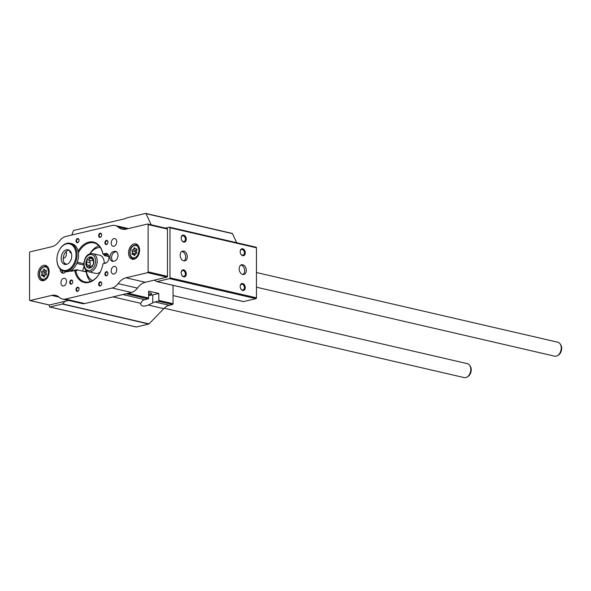 <?xml version="1.0" encoding="UTF-8"?>
<svg xmlns="http://www.w3.org/2000/svg" width="591" height="591" viewBox="0 0 591 591"><rect width="100%" height="100%" fill="white"/><g stroke="black" fill="none" stroke-linecap="round" stroke-linejoin="round"><path stroke-width="0.89" d="M173.045 285.327L173.045 303.693A0.717 0.488 -77 0 1 172.542 304.505L169.299 305.274A15.728 10.749 -77 0 0 163.773 308.635L148.326 305.067L152.774 302.851L152.774 294.879L158.809 293.446L158.809 300.398A0.717 0.488 -77 0 1 158.307 301.211L155.056 301.986A15.728 10.749 -77 0 0 152.774 302.851M158.809 293.446L148.636 291.097L148.636 298.049A0.717 0.488 103 0 1 148.134 298.861L144.884 299.63A15.728 10.749 103 0 0 142.601 300.501L140.54 303.619C141.072 306.345 143.665 306.825 148.326 305.067M154.295 280.141L156.814 281.56A0.717 0.488 -77 0 0 157.066 281.589L169.491 278.649A0.717 0.488 -77 0 0 169.994 277.829L169.994 227.786A0.717 0.488 -77 0 0 169.491 227.21L165.598 228.133M156.999 281.604L243.278 301.558A0.717 0.488 -77 0 0 243.529 301.587L255.955 298.647A0.717 0.488 -77 0 0 256.457 297.827L256.457 247.784A0.717 0.488 -77 0 0 255.955 247.208M246.292 270.456A5.001 3.465 -103.3 0 1 243.884 274.497A5.001 3.465 -103.3 0 1 239.362 270.427A5.001 3.465 -103.3 0 1 241.571 264.761A5.001 3.465 -103.3 0 1 246.292 270.456M187.288 256.812A5.001 3.465 -103.3 0 1 184.88 260.853A5.001 3.465 -103.3 0 1 180.358 256.782A5.001 3.465 -103.3 0 1 182.575 251.116A5.001 3.465 -103.3 0 1 187.288 256.812M245.272 287.595A3.576 2.475 -103.3 0 1 243.507 290.499A3.576 2.475 -103.3 0 1 240.663 288.556A3.576 2.475 -103.3 0 1 240.19 286.554A3.576 2.475 -103.3 0 1 242.679 283.525A3.576 2.475 -103.3 0 1 245.272 287.595M245.272 252.837A3.576 2.475 -103.3 0 1 243.507 255.74A3.576 2.475 -103.3 0 1 240.663 253.798A3.576 2.475 -103.3 0 1 240.19 251.796A3.576 2.475 -103.3 0 1 242.679 248.767A3.576 2.475 -103.3 0 1 245.272 252.837M186.268 273.951A3.576 2.475 -103.3 0 1 184.51 276.854A3.576 2.475 -103.3 0 1 181.659 274.911A3.576 2.475 -103.3 0 1 181.186 272.909A3.576 2.475 -103.3 0 1 183.683 269.88A3.576 2.475 -103.3 0 1 186.268 273.951M186.268 239.192A3.576 2.475 -103.3 0 1 184.51 242.096A3.576 2.475 -103.3 0 1 181.659 240.153A3.576 2.475 -103.3 0 1 181.186 238.151A3.576 2.475 -103.3 0 1 183.683 235.122A3.576 2.475 -103.3 0 1 186.268 239.192M151.178 224.794L146.021 213.654A0.717 0.488 -77 0 0 145.585 213.41L126.282 217.983A2.859 1.958 -77 0 1 125.218 218.655L94.176 226.013A2.859 1.958 -77 0 1 93.526 226.013A2.859 1.958 -77 0 1 93.112 225.843L73.809 230.416A0.717 0.488 -77 0 0 73.373 230.867L71.792 235.033M236.681 242.709L232.485 233.652A0.717 0.488 -77 0 0 232.049 233.408M93.976 226.043L93.112 225.843M49.075 304.934A0.717 0.488 -77 0 0 49.378 305L49.4 306.411A0.717 0.488 -77 0 0 49.903 306.988L62.328 304.04A0.717 0.488 -77 0 0 62.58 303.885L65.099 301.277M136.063 326.912A0.717 0.488 -77 0 0 136.366 326.986L148.792 324.038A0.717 0.488 -77 0 0 149.043 323.883L163.773 308.635M148.636 292.811A3.93 0.923 0 0 1 151.621 293.697A3.93 0.923 0 0 1 150.491 294.348A3.93 0.923 0 0 1 148.636 294.591M148.636 295.36A7.151 1.677 180 0 0 152.774 294.879M181.193 238.247A2.955 2.046 -103.3 0 1 182.612 235.831A2.955 2.046 -103.3 0 1 185.397 239.2A2.955 2.046 -103.3 0 1 183.971 241.586A2.955 2.046 -103.3 0 1 181.622 240.072M181.193 273.005A2.955 2.046 -103.3 0 1 182.612 270.589A2.955 2.046 -103.3 0 1 185.397 273.951A2.955 2.046 -103.3 0 1 183.971 276.344A2.955 2.046 -103.3 0 1 181.622 274.822M240.19 251.892A2.955 2.046 -103.3 0 1 241.608 249.483A2.955 2.046 -103.3 0 1 244.393 252.845A2.955 2.046 -103.3 0 1 242.975 255.231A2.955 2.046 -103.3 0 1 240.626 253.716M240.19 286.65A2.955 2.046 -103.3 0 1 241.608 284.234A2.955 2.046 -103.3 0 1 244.393 287.595A2.955 2.046 -103.3 0 1 242.975 289.989A2.955 2.046 -103.3 0 1 240.626 288.467M181.806 251.448A5.001 3.465 -103.3 0 1 185.677 257.188A5.001 3.465 -103.3 0 1 184.045 260.904M240.803 265.093A5.001 3.465 -103.3 0 1 244.681 270.833A5.001 3.465 -103.3 0 1 243.041 274.549M136.809 250.111A0.798 0.547 -77 0 0 136.262 248.929A1.404 0.96 -77 0 1 135.664 249.055A1.404 0.96 -77 0 1 135.021 248.227A0.798 0.547 -77 0 0 133.928 248.486A1.404 0.96 -77 0 1 132.687 249.771A0.798 0.547 -77 0 0 132.14 251.212A1.404 0.96 -77 0 1 132.14 253.199A0.798 0.547 -77 0 0 132.687 254.381A1.404 0.96 -77 0 1 133.285 254.248A1.404 0.96 -77 0 1 133.928 255.076A0.798 0.547 -77 0 0 135.021 254.817A1.404 0.96 -77 0 1 136.262 253.532A0.798 0.547 -77 0 0 136.809 252.091A1.404 0.96 -77 0 1 136.809 250.111M46.364 271.542A0.798 0.547 -77 0 0 45.817 270.36A1.404 0.96 -77 0 1 45.219 270.486A1.404 0.96 -77 0 1 44.576 269.659A0.798 0.547 -77 0 0 43.475 269.917A1.404 0.96 -77 0 1 42.242 271.203A0.798 0.547 -77 0 0 41.688 272.65A1.404 0.96 -77 0 1 41.688 274.63A0.798 0.547 -77 0 0 42.242 275.812A1.404 0.96 -77 0 1 42.833 275.687A1.404 0.96 -77 0 1 43.475 276.507A0.798 0.547 -77 0 0 44.576 276.248A1.404 0.96 -77 0 1 45.817 274.963A0.798 0.547 -77 0 0 46.364 273.522A1.404 0.96 -77 0 1 46.364 271.542M84.941 271.653A3.93 2.689 -77 0 0 85.85 270.117M83.833 264.916A3.93 2.689 -77 0 0 83.449 264.967L76.8 263.431M90.556 281.493A20.02 13.682 103 0 1 86.234 271.956L76.675 269.74A20.02 13.682 -77 0 0 76.845 270.744L75.729 270.486A20.02 13.682 103 0 0 84.838 281.9A20.02 13.682 103 0 0 100.174 272.266M89.869 253.82A20.02 13.682 103 0 1 98.823 245.76M83.833 264.879L83.449 264.967M104.223 263.497A20.02 13.682 -77 0 0 104.267 263.202L106.602 262.648M107.333 253.805A5.001 3.42 -77 0 0 107.052 253.857L105.427 253.48A5.001 3.42 -77 0 1 106.55 253.473A5.001 3.42 -77 0 1 108.899 258.311A5.001 3.42 -77 0 1 105.427 263.209L102.982 263.785A20.737 14.169 103 0 1 100.115 272.385A20.737 14.169 103 0 1 85.643 282.697A20.737 14.169 103 0 1 74.702 270.493L75.729 270.486M137.489 288.105A17.161 11.724 -77 0 1 145.305 282.276L125.979 277.807L147.632 272.673A0.717 0.488 -77 0 0 148.134 271.86L148.134 224.587A0.717 0.488 -77 0 0 147.632 224.011L125.979 229.145A17.161 11.724 -77 0 1 122.108 229.182A17.161 11.724 -77 0 1 118.163 227.018A15.026 10.269 -77 0 0 115.149 225.518A15.026 10.269 -77 0 0 112.224 225.452L65.461 236.533A15.026 10.269 -77 0 0 59.528 240.914A17.161 11.724 -77 0 1 51.712 246.743L30.052 251.877A0.717 0.488 -77 0 0 29.55 252.689L29.55 299.955A0.717 0.488 -77 0 0 30.052 300.531L51.712 295.404A17.161 11.724 -77 0 1 55.576 295.367A17.161 11.724 -77 0 1 59.528 297.524A15.026 10.269 -77 0 0 62.535 299.031A15.026 10.269 -77 0 0 65.461 299.09L112.224 288.016A15.026 10.269 -77 0 0 118.163 283.636L137.489 288.105A15.026 10.269 -77 0 1 131.549 292.486L112.224 288.016M145.305 282.276L166.965 277.142A0.717 0.488 -77 0 0 167.467 276.329L167.467 229.064A0.717 0.488 -77 0 0 166.965 228.488M126.659 228.983L118.163 227.018M30.052 300.531L49.378 305L68.637 300.442M62.535 299.031L81.868 303.501A15.026 10.269 -77 0 0 84.794 303.567L65.461 299.09M84.794 303.567L131.549 292.486M125.979 277.807A17.161 11.724 -77 0 0 118.163 283.636M128.542 252.867A7.868 5.371 -77 0 0 132.295 259.22A7.868 5.371 -77 0 0 139.306 252.771A7.868 5.371 -77 0 0 135.841 243.898A7.868 5.371 -77 0 0 128.542 252.867M38.09 274.298A7.868 5.371 -77 0 0 41.85 280.651A7.868 5.371 -77 0 0 48.854 274.202A7.868 5.371 -77 0 0 45.389 265.329A7.868 5.371 -77 0 0 38.09 274.298M107.939 242.111A2.142 1.463 103 0 1 107.599 243.514A2.142 1.463 103 0 1 105.183 243.943A2.142 1.463 103 0 1 105.959 240.596A2.142 1.463 103 0 1 107.939 242.037A2.142 1.463 103 0 1 107.939 242.111A1.758 1.204 103 0 0 107.104 240.818A1.758 1.204 103 0 0 105.538 242.258A1.758 1.204 103 0 0 106.306 244.246A1.758 1.204 103 0 0 107.628 243.448M107.939 273.389A2.142 1.463 103 0 1 107.599 274.793A2.142 1.463 103 0 1 105.183 275.221A2.142 1.463 103 0 1 105.959 271.875A2.142 1.463 103 0 1 107.939 273.315A2.142 1.463 103 0 1 107.939 273.389M71.245 252.889A2.142 1.463 103 0 1 69.79 250.65M72.767 281.722A2.142 1.463 103 0 1 72.42 283.126A2.142 1.463 103 0 1 70.011 283.554A2.142 1.463 103 0 1 70.787 280.215A2.142 1.463 103 0 1 72.759 281.656A2.142 1.463 103 0 1 72.767 281.722A1.758 1.204 103 0 0 71.925 280.43A1.758 1.204 103 0 0 70.359 281.877A1.758 1.204 103 0 0 71.134 283.857A1.758 1.204 103 0 0 72.457 283.059M101.659 234.908A2.142 1.463 103 0 1 101.312 236.311A2.142 1.463 103 0 1 98.904 236.74A2.142 1.463 103 0 1 99.68 233.393A2.142 1.463 103 0 1 101.659 234.841A2.142 1.463 103 0 1 101.659 234.908A1.758 1.204 103 0 0 100.817 233.615A1.758 1.204 103 0 0 99.251 235.063A1.758 1.204 103 0 0 100.027 237.043A1.758 1.204 103 0 0 101.349 236.245M101.659 283.569A2.142 1.463 103 0 1 101.312 284.973A2.142 1.463 103 0 1 98.904 285.394A2.142 1.463 103 0 1 99.68 282.055A2.142 1.463 103 0 1 101.659 283.495A2.142 1.463 103 0 1 101.659 283.569A1.758 1.204 103 0 0 100.817 282.276A1.758 1.204 103 0 0 99.251 283.717A1.758 1.204 103 0 0 100.027 285.697A1.758 1.204 103 0 0 101.349 284.906M79.046 240.264A2.142 1.463 103 0 1 78.706 241.667A2.142 1.463 103 0 1 76.291 242.096A2.142 1.463 103 0 1 77.066 238.757A2.142 1.463 103 0 1 79.046 240.197A2.142 1.463 103 0 1 79.046 240.264A1.758 1.204 103 0 0 78.211 238.978A1.758 1.204 103 0 0 76.645 240.419A1.758 1.204 103 0 0 77.414 242.399A1.758 1.204 103 0 0 78.736 241.601M79.046 288.925A2.142 1.463 103 0 1 78.706 290.329A2.142 1.463 103 0 1 76.291 290.757A2.142 1.463 103 0 1 77.066 287.411A2.142 1.463 103 0 1 79.046 288.851A2.142 1.463 103 0 1 79.046 288.925A1.758 1.204 103 0 0 78.211 287.632A1.758 1.204 103 0 0 76.645 289.073A1.758 1.204 103 0 0 77.414 291.06A1.758 1.204 103 0 0 78.736 290.262M65.837 271.609A5.001 3.42 103 0 1 62.594 273.101A5.001 3.42 103 0 1 60.201 269.097M64.515 263.298A5.001 3.42 103 0 1 64.847 263.35A5.001 3.42 103 0 1 66.384 264.413M113.465 261.303L114.469 261.067A5.001 3.42 -77 0 0 117.941 256.169A5.001 3.42 -77 0 0 115.6 251.323A5.001 3.42 -77 0 0 114.469 251.338L113.465 251.574A5.001 3.42 -77 0 0 109.992 256.472A5.001 3.42 -77 0 0 112.334 261.318A5.001 3.42 -77 0 0 113.465 261.303M116.73 241.763A3.93 2.689 103 0 1 113.08 246.248A3.93 2.689 103 0 1 111.352 241.815A3.93 2.689 103 0 1 114.853 238.587A3.93 2.689 103 0 1 116.73 241.763M116.73 269.57A3.93 2.689 103 0 1 113.08 274.054A3.93 2.689 103 0 1 111.352 269.614A3.93 2.689 103 0 1 114.853 266.393A3.93 2.689 103 0 1 116.73 269.57M66.037 251.692A3.93 2.689 103 0 1 66.48 253.672A3.93 2.689 103 0 1 63.244 258.208M66.48 281.479A3.93 2.689 103 0 1 62.831 285.963A3.93 2.689 103 0 1 61.102 281.523A3.93 2.689 103 0 1 64.604 278.302A3.93 2.689 103 0 1 66.48 281.479M70.004 270.959A5.001 3.42 -77 0 0 70.632 271.195A5.001 3.42 -77 0 0 71.762 271.188L74.702 270.493M78.101 251.197A20.737 14.169 103 0 1 92.432 241.889A20.737 14.169 103 0 1 102.982 254.056L104.097 254.558A20.02 13.682 -77 0 1 104.267 255.556L108.884 256.627M105.427 253.48L102.982 254.056M78.389 252.785A20.02 13.682 103 0 1 93.866 242.886A20.02 13.682 103 0 1 102.974 254.3M77.281 262.234L83.804 263.749M71.976 269.791A3.93 2.689 -77 0 0 73.003 270.412A3.93 2.689 -77 0 0 73.89 270.405L76.675 269.74M70.772 270.575A5.001 3.42 -77 0 0 71.481 271.239M107.052 253.857L104.097 254.558M108.412 255.068A3.93 2.689 -77 0 0 107.939 254.891A3.93 2.689 -77 0 0 107.052 254.898L104.267 255.556M83.191 271.247A3.93 2.689 103 0 1 84.114 266.696M116.375 251.663A5.001 3.42 -77 0 0 116.095 251.714L115.09 251.951A5.001 3.42 -77 0 0 111.721 256.243A5.001 3.42 -77 0 0 113.184 261.355M63.436 273.145A5.001 3.42 103 0 1 61.907 270.419M64.988 263.852A5.001 3.42 103 0 1 65.623 263.689M71.127 252.579A1.758 1.204 103 0 1 70.299 251.175M107.628 274.726A1.758 1.204 103 0 1 106.306 275.524A1.758 1.204 103 0 1 105.538 273.537A1.758 1.204 103 0 1 107.104 272.096A1.758 1.204 103 0 1 107.939 273.397M46.497 271.239A1.404 0.96 -77 0 1 45.441 271.949A0.798 0.547 -77 0 0 44.894 273.389A1.404 0.96 -77 0 1 44.894 275.369A0.798 0.547 -77 0 0 44.761 275.672M136.942 249.808A1.404 0.96 -77 0 1 135.893 250.518A0.798 0.547 -77 0 0 135.339 251.958A1.404 0.96 -77 0 1 135.339 253.938A0.798 0.547 -77 0 0 135.206 254.241M164.195 308.214L464.164 377.59A7.151 4.883 -77 0 0 466.993 377.08L467.865 376.57A6.324 4.322 -77 0 0 470.266 366.198L469.705 365.356A7.151 4.883 -77 0 0 467.385 363.657L173.045 295.589M466.993 377.08A7.151 4.883 -77 0 0 469.705 365.356M256.457 287.204L554.609 356.159A7.151 4.883 -77 0 0 557.439 355.649L558.318 355.139A6.324 4.322 -77 0 0 560.711 344.767L560.15 343.925A7.151 4.883 -77 0 0 557.83 342.226L256.457 272.525M557.439 355.649A7.151 4.883 -77 0 0 560.15 343.925M86.168 270.434A17.161 11.724 -77 0 0 92.573 280.577M100.226 247.466A17.161 11.724 -77 0 0 90.024 253.768M66.465 270.309A13.586 9.279 -77 0 0 75.094 249.402A13.586 9.279 -77 0 0 59.078 250.473A13.586 9.279 -77 0 0 56.921 259.811A13.586 9.279 -77 0 0 66.465 270.309M66.465 264.399A7.506 5.127 -77 0 0 71.674 257.048A7.506 5.127 -77 0 0 68.157 249.786A7.506 5.127 -77 0 0 61.464 255.94A7.506 5.127 -77 0 0 64.774 264.413A7.506 5.127 -77 0 0 66.465 264.399M69.14 250.17A7.506 5.127 -77 0 0 63.503 256.413A7.506 5.127 -77 0 0 65.823 264.495M56.928 259.937A14.302 9.774 -77 0 0 56.928 260.07A14.302 9.774 -77 0 0 63.754 271.151L65.276 271.498A14.302 9.774 -77 0 0 68.497 271.468A14.302 9.774 -77 0 0 78.418 257.477A14.302 9.774 -77 0 0 71.718 243.64L70.196 243.285A14.302 9.774 -77 0 0 59.203 250.244A14.302 9.774 -77 0 0 59.137 250.362M63.754 271.151A14.302 9.774 -77 0 0 66.975 271.121A14.302 9.774 -77 0 0 76.889 257.122A14.302 9.774 -77 0 0 70.196 243.285M104.186 262.544A8.813 6.021 103 0 1 104.193 262.633A8.813 6.021 103 0 1 104.179 263.505A9.293 6.353 103 0 0 104.186 262.456A9.293 6.353 103 0 0 99.753 255.26L92.772 253.642A9.293 6.353 103 0 1 96.865 264.125A9.293 6.353 103 0 1 88.584 271.757L95.565 273.367A9.293 6.353 103 0 0 100.359 271.904M90.445 267.686L89.389 267.442L89.862 268.033A5.681 3.886 103 0 1 86.404 266.09A5.681 3.886 103 0 1 86.404 260.565A5.681 3.886 103 0 1 89.862 256.982A5.681 3.886 103 0 1 93.319 258.924A5.681 3.886 103 0 1 93.319 264.45A5.681 3.886 103 0 1 89.862 268.033L93.319 264.45L93.481 260.387L93.319 258.924L92.706 258.71L93.319 258.924M86.404 266.09L87.631 266.452L86.404 266.09L86.855 264.775L86.404 260.565L87.631 259.914C88.946 260.025 89.529 259.419 89.389 258.09L89.862 256.982L92.706 258.71L92.181 258.961L93.43 259.257M89.862 268.033L88.798 266.349L87.631 266.452M92.757 258.865C92.905 260.195 92.314 260.801 90.999 260.69C89.655 260.897 89.396 261.584 90.216 262.736L90.216 265.551L86.855 264.775M169.299 305.274L155.056 301.986M140.562 303.272L112.97 296.889M144.884 299.63L122.876 294.54M172.542 304.505L158.307 301.211M148.134 298.861L126.119 293.771M173.045 303.693L158.809 300.398M148.636 298.049L128.107 293.299M255.955 298.647L169.491 278.649M256.457 297.827L169.994 277.829M256.457 247.784L169.994 227.786M232.485 233.652L146.021 213.654M136.366 326.986L49.903 306.988M148.792 324.038L62.328 304.04M149.043 323.883L62.58 303.885M243.529 301.587L157.066 281.589M130.05 252.697A6.294 4.3 -77 0 0 136.684 256.428A6.294 4.3 -77 0 0 136.684 245.834A6.294 4.3 -77 0 0 130.05 252.697M39.604 274.135A6.294 4.3 -77 0 0 46.238 277.859A6.294 4.3 -77 0 0 46.238 267.265A6.294 4.3 -77 0 0 39.604 274.135M166.965 277.142L147.632 272.673M167.467 276.329L148.134 271.86M167.467 229.064L148.134 224.587M59.034 297.096L51.712 295.404M108.493 255.231L107.052 254.898M116.095 251.714L114.469 251.338M115.09 251.951L113.465 251.574M44.192 280.459L43.025 280.193A7.151 4.883 -77 0 0 44.982 280.082M47.952 267.221A7.151 4.883 -77 0 0 46.246 266.26C41.865 266.548 39.575 269.215 39.361 274.276C39.449 277.452 40.676 279.425 43.025 280.193M134.637 259.028L133.47 258.762A7.151 4.883 -77 0 0 135.428 258.644M138.405 245.79A7.151 4.883 -77 0 0 136.698 244.829C132.318 245.11 130.02 247.784 129.806 252.845C129.902 256.021 131.121 257.994 133.47 258.762M44.384 276.714L43.475 276.507M44.894 275.369L41.688 274.63M44.894 273.389L41.688 272.65M45.441 271.949L42.242 271.203M44.82 270.227L43.475 269.917M46.43 270.501L45.817 270.36M134.829 255.282L133.928 255.076M135.339 253.938L132.14 253.199M135.339 251.958L132.14 251.212M135.893 250.518L132.687 249.771M135.273 248.796L133.928 248.486M136.876 249.07L136.262 248.929M84.129 263.867A8.148 5.57 103 0 1 92.728 254.965A8.148 5.57 103 0 1 92.728 268.691A8.148 5.57 103 0 1 84.129 263.867M90.216 262.736L86.855 261.961M90.999 260.69L87.631 259.914M91.598 258.599L89.389 258.09M93.275 258.843L92.706 258.71M256.117 247.208L169.654 227.21M232.211 233.408L145.748 213.41M136.203 326.986L49.74 306.988M243.366 301.587L156.903 281.597M167.12 228.481L147.794 224.011M128.373 228.577L115.149 225.518M49.216 305.008L29.89 300.538M47.413 266.526L46.246 266.26M137.858 245.095L136.698 244.829M44.606 276.093L42.833 275.687M46.526 270.789L45.219 270.486M135.051 254.662L133.285 254.248M136.979 249.358L135.664 249.055M92.772 253.642C89.071 253.391 84.86 254.78 83.804 264.051C83.915 268.174 85.51 270.744 88.584 271.757M91.073 266.873L88.798 266.349"/></g></svg>

